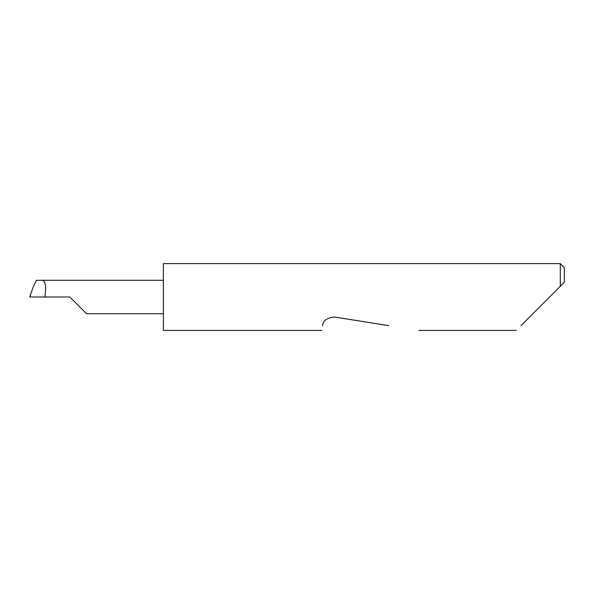 <?xml version="1.0" encoding="UTF-8"?>
<svg xmlns="http://www.w3.org/2000/svg" width="594" height="594" viewBox="0 0 594 594"><rect width="100%" height="100%" fill="white"/><g stroke="black" fill="none" stroke-linecap="round" stroke-linejoin="round"><path stroke-width="0.89" d="M69.825 297L86.531 313.706L69.825 297L86.531 313.706L69.825 297L29.7 297L33.004 287.533L29.7 297M520.96 325.638L560.291 286.308L560.291 263.588L163.38 263.588L163.38 330.413L321.851 330.413M322.609 325.638L322.594 325.712C321.614 331.912 321.614 331.912 322.594 325.712C322.861 320.701 326.834 317.812 334.519 317.048L388.78 325.638M163.38 280.294L36.42 280.294L33.004 287.533M42.53 280.294C45.612 281.356 46.384 286.924 44.862 297M564.3 282.298L560.291 286.308L564.3 282.298L564.3 267.597L560.291 263.588M86.531 313.706L163.38 313.706M516.186 330.413L418.896 330.413"/></g></svg>
